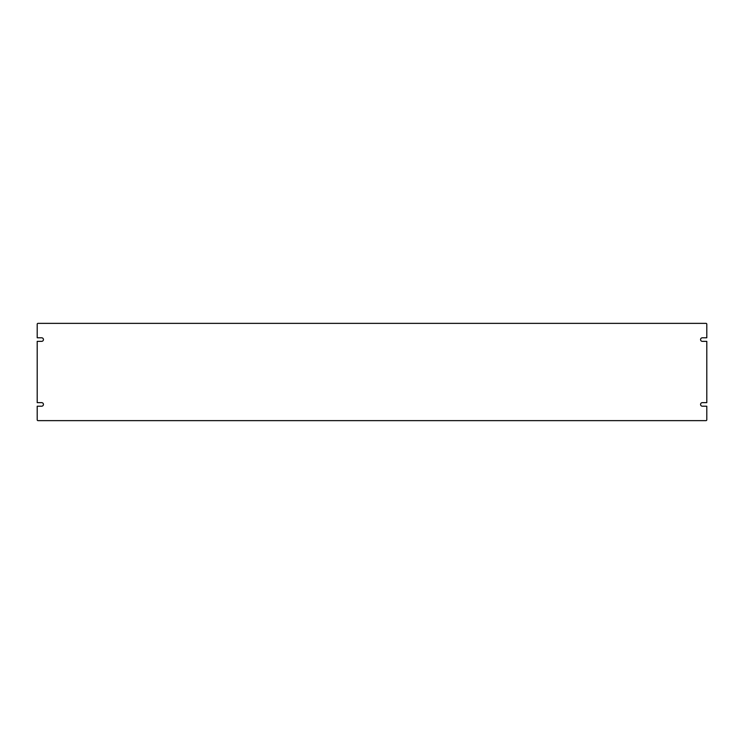 <?xml version="1.0" encoding="UTF-8"?>
<svg xmlns="http://www.w3.org/2000/svg" width="744" height="744" viewBox="0 0 744 744"><rect width="100%" height="100%" fill="white"/><g stroke="black" fill="none" stroke-linecap="round" stroke-linejoin="round"><path stroke-width="1.12" d="M37.2 324.17A0.809 0.809 0 0 1 38.009 323.361L705.991 323.361A0.809 0.809 0 0 1 706.8 324.17L706.8 337.795L702.345 337.795A1.786 1.786 0 0 0 700.56 339.571A1.786 1.786 0 0 0 702.345 341.357L706.8 341.357L706.8 402.644L702.345 402.644A1.786 1.786 0 0 0 700.56 404.429A1.786 1.786 0 0 0 702.345 406.205L706.8 406.205L706.8 419.83A0.809 0.809 0 0 1 705.991 420.639L38.009 420.639A0.809 0.809 0 0 1 37.2 419.83L37.2 406.205L41.655 406.205A1.786 1.786 0 0 0 43.44 404.429A1.786 1.786 0 0 0 41.655 402.644L37.2 402.644L37.2 341.357L41.655 341.357A1.786 1.786 0 0 0 43.44 339.571A1.786 1.786 0 0 0 41.655 337.795L37.2 337.795L37.2 324.17"/></g></svg>
